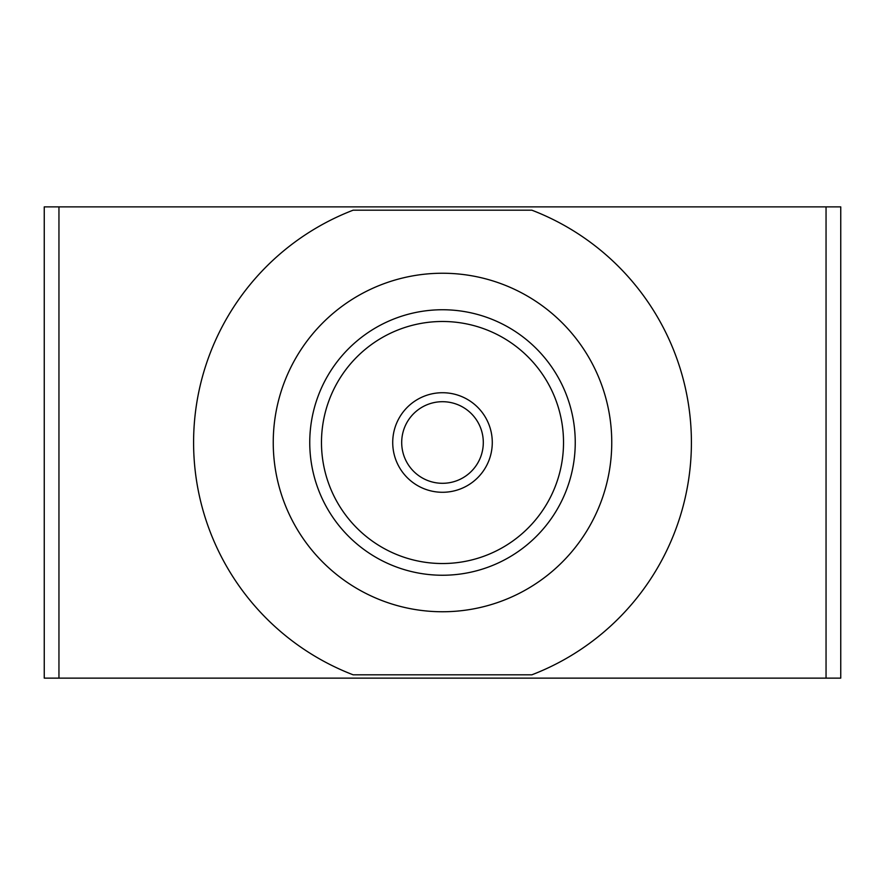 <?xml version="1.0" encoding="UTF-8"?>
<svg xmlns="http://www.w3.org/2000/svg" width="885" height="885" viewBox="0 0 885 885"><rect width="100%" height="100%" fill="white"/><g stroke="black" fill="none" stroke-linecap="round" stroke-linejoin="round"><path stroke-width="1.33" d="M442.5 321.487A121.013 121.013 0 0 1 547.306 503.012A121.013 121.013 0 0 1 337.694 503.012A121.013 121.013 0 0 1 442.5 321.487M442.5 392.719A49.781 49.781 0 0 1 485.611 467.391A49.781 49.781 0 0 1 399.389 467.391A49.781 49.781 0 0 1 442.5 392.719M442.5 309.75A132.75 132.75 0 0 1 557.462 508.875A132.75 132.75 0 0 1 327.538 508.875A132.75 132.75 0 0 1 442.5 309.75M442.5 273.244A169.256 169.256 0 0 1 589.078 527.128A169.256 169.256 0 0 1 295.922 527.128A169.256 169.256 0 0 1 442.5 273.244M442.5 401.702A40.799 40.799 0 0 1 477.834 462.899A40.799 40.799 0 0 1 407.166 462.899A40.799 40.799 0 0 1 442.5 401.702M58.952 678.131L44.25 678.131L44.25 206.869L840.75 206.869L840.75 678.131L58.952 678.131L58.952 206.869M531.863 210.188L353.137 210.188A248.906 248.906 0 0 0 353.137 674.812L531.863 674.812A248.906 248.906 0 0 0 531.863 210.188M826.048 678.131L826.048 206.869"/></g></svg>
